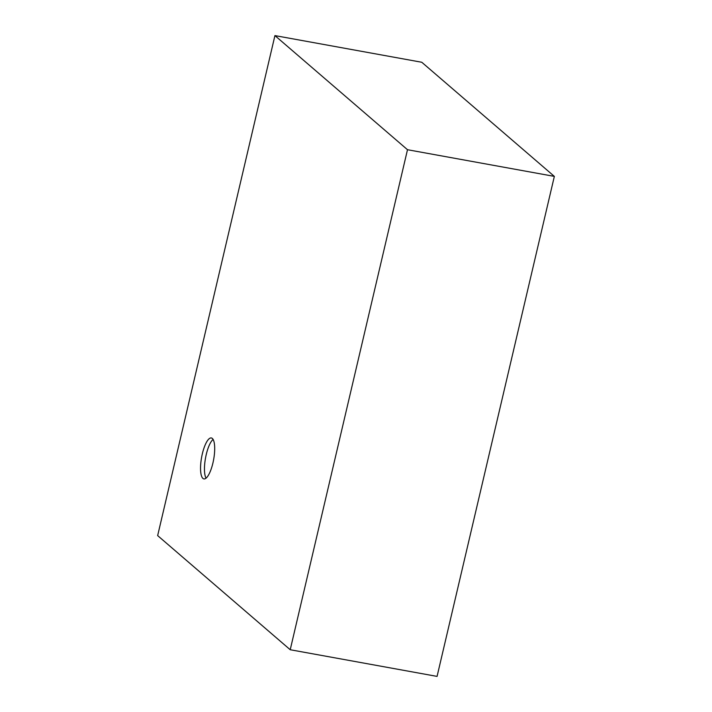 <?xml version="1.0" encoding="UTF-8"?>
<svg xmlns="http://www.w3.org/2000/svg" width="712" height="712" viewBox="0 0 712 712"><rect width="100%" height="100%" fill="white"/><g stroke="black" fill="none" stroke-linecap="round" stroke-linejoin="round"><path stroke-width="1.07" d="M274.93 35.6L157.655 535.611L290.22 649.736L437.07 676.4L554.345 176.389L407.495 149.716L274.93 35.6L421.78 62.264L554.345 176.389M290.22 649.736L407.495 149.716M212.924 462.996A20.817 6.123 100.3 0 1 203.899 478.918A20.817 6.123 100.3 0 1 201.603 457.344A20.817 6.123 100.3 0 1 211.339 437.951A20.817 6.123 100.3 0 1 212.924 462.996M213.102 439.42A20.817 6.123 -79.7 0 0 205.519 458.056A20.817 6.123 -79.7 0 0 206.062 478.161"/></g></svg>

